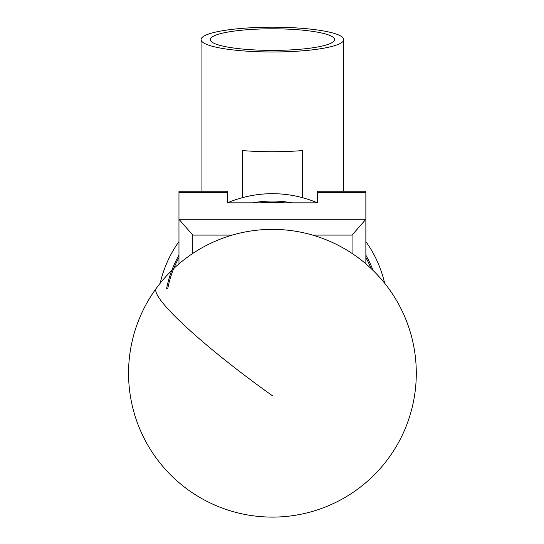 <?xml version="1.0" encoding="UTF-8"?>
<svg xmlns="http://www.w3.org/2000/svg" width="544" height="544" viewBox="0 0 544 544"><rect width="100%" height="100%" fill="white"/><g stroke="black" fill="none" stroke-linecap="round" stroke-linejoin="round"><path stroke-width="0.82" d="M178.962 263.86L178.962 191.243L227.412 191.243L227.412 202.851L317.41 202.851L317.41 191.243L365.867 191.243L365.867 263.86M232.268 235.09L192.773 235.09L178.962 219.286L365.867 219.286L352.056 235.09L312.562 235.09M192.773 235.09L192.773 253.429M352.056 253.429L352.056 235.09M371.11 268.566A106.576 106.576 0 0 0 365.867 257.543M365.867 255.19A107.726 107.726 0 0 1 373.102 270.484M166.641 288.368A107.726 107.726 0 0 1 178.962 255.19M252.783 202.851A107.726 107.726 0 0 1 292.04 202.851M284.192 202.851A106.576 106.576 0 0 0 260.637 202.851M178.962 257.543A106.576 106.576 0 0 0 167.742 288.708M259.359 194.426L256.027 194.854A115.09 115.09 0 0 0 227.412 202.844A115.09 115.09 0 0 1 317.41 202.844A115.09 115.09 0 0 0 288.803 194.854M365.867 241.604A115.09 115.09 0 0 1 384.628 283.213A115.09 115.09 0 0 0 365.867 241.604A115.09 115.09 0 0 1 371.967 251.029M334.567 39.59A62.152 10.792 0 0 0 272.415 28.798A62.152 10.792 0 0 0 210.263 39.59A62.152 10.792 0 0 0 210.263 39.651A62.152 10.792 0 0 0 272.415 50.381A62.152 10.792 0 0 0 334.567 39.651A62.152 10.792 0 0 0 334.567 39.59M201.056 39.59A71.359 12.39 180 0 1 272.415 27.2A71.359 12.39 180 0 1 343.767 39.59A71.359 12.39 180 0 1 272.415 51.979A71.359 12.39 180 0 1 201.056 39.59L201.056 191.243M242.277 197.696L242.277 150.566A71.359 12.39 0 0 0 302.546 150.566L302.546 197.696M343.767 39.59L343.767 191.243M172.625 251.43A115.09 115.09 0 0 0 160.201 283.213A115.09 115.09 0 0 1 178.962 241.604A115.09 115.09 0 0 0 165.566 266.009L166.858 262.908M168.49 259.318L170.428 255.442M178.962 241.604A115.09 115.09 0 0 0 172.856 251.029L175.216 247.146M263.282 194.045L267.607 193.786M277.188 193.786L272.646 193.684A115.09 115.09 0 0 0 272.184 193.684M367.207 243.508L369.594 247.119M379.263 266.009A115.09 115.09 0 0 0 372.198 251.43L374.388 255.408M317.41 192.372L365.867 192.372M178.962 192.372L227.412 192.372M272.415 395.74A143.861 18.251 -143.9 0 1 155.747 290.102A143.861 18.251 -143.9 0 1 156.244 288.381A143.861 143.861 0 0 0 227.786 510A143.861 143.861 0 0 0 357.272 257.06A143.861 143.861 0 0 0 156.244 288.381"/></g></svg>
